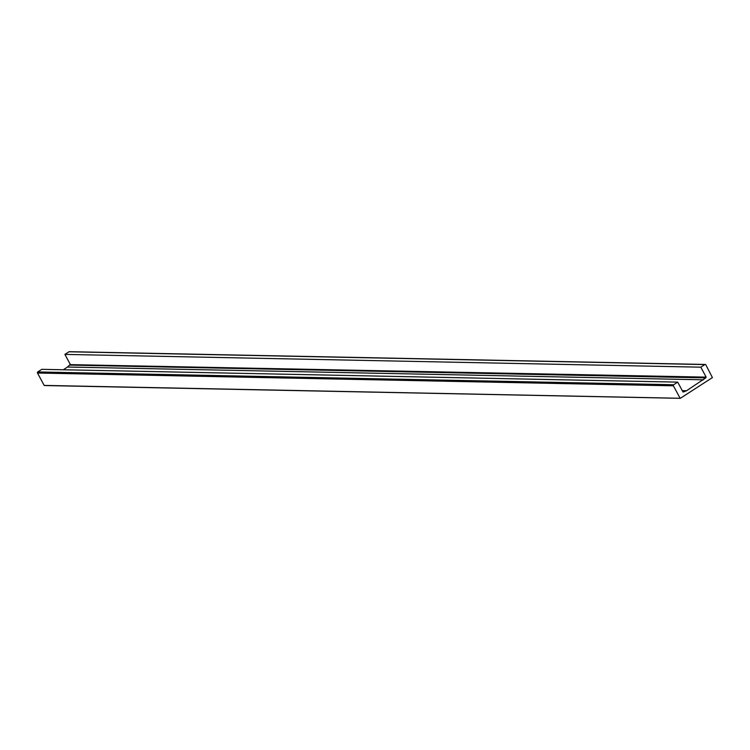 <?xml version="1.0" encoding="UTF-8"?>
<svg xmlns="http://www.w3.org/2000/svg" width="750" height="750" viewBox="0 0 750 750"><rect width="100%" height="100%" fill="white"/><g stroke="black" fill="none" stroke-linecap="round" stroke-linejoin="round"><path stroke-width="1.12" d="M680.156 398.278L44.166 385.406L680.278 398.325L712.416 377.587L705.834 364.847A0.787 0.722 91.2 0 0 704.85 364.575L68.944 351.788A0.787 0.722 -88.8 0 1 69.694 351.806M68.944 351.788L64.894 354.403L700.809 367.181L704.85 364.575M682.303 390.666L686.522 390.75L705.769 377.878L706.163 377.137L700.809 367.181M703.434 379.809L67.528 367.031L69.919 364.753L705.825 377.541M69.919 364.753L705.75 377.4M69.844 364.622L706.163 377.137M64.894 354.403L70.256 364.35M44.166 385.406L37.5 373.031A0.787 0.722 -88.8 0 1 37.753 371.953L673.669 384.741A0.787 0.722 91.2 0 0 673.416 385.809L680.081 398.194M673.669 384.741L677.709 382.125L41.794 369.337L37.753 371.953M67.528 367.031L63.281 369.769M686.522 390.75L683.062 392.072L677.709 382.125M683.475 391.809L682.913 391.791M69.853 365.1L705.769 377.878M37.5 373.031L673.416 385.809M69.319 351.675L705.234 364.462M680.278 398.325L44.362 385.538"/></g></svg>
